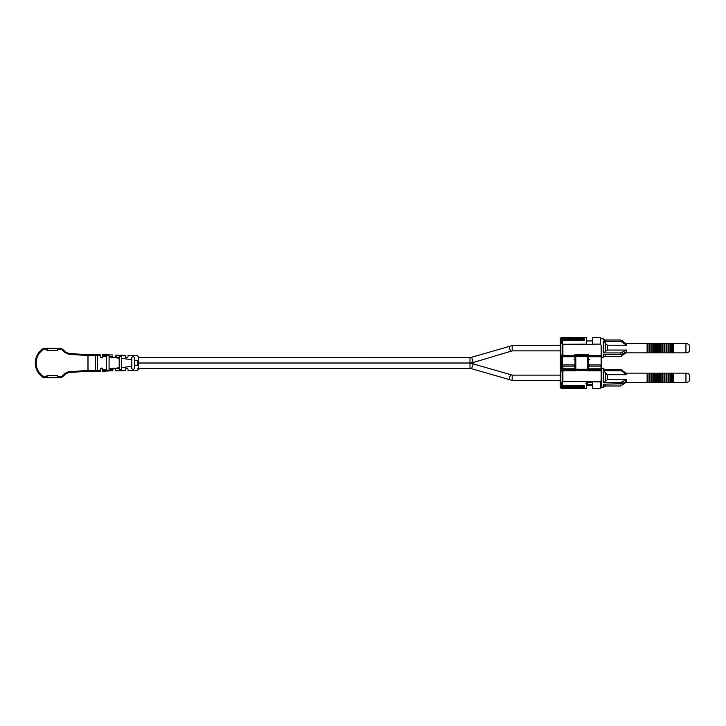 <?xml version="1.0" encoding="UTF-8"?>
<svg xmlns="http://www.w3.org/2000/svg" width="726" height="726" viewBox="0 0 726 726"><rect width="100%" height="100%" fill="white"/><g stroke="black" fill="none" stroke-linecap="round" stroke-linejoin="round"><path stroke-width="1.09" d="M43.996 376.912L43.76 377.756A17.079 17.079 0 0 1 43.76 348.244L47.081 348.244L47.081 350.349L46.183 349.088L43.996 349.088A16.235 16.235 0 0 0 43.996 376.912L46.183 376.912L47.081 375.651L57.626 375.651L58.525 376.912L60.721 376.912A16.235 16.235 0 0 0 63.679 374.634A11.389 11.389 0 0 1 71.057 371.422L87.991 370.587L87.991 354.569L71.103 353.734A10.545 10.545 0 0 1 64.269 350.758A17.079 17.079 0 0 0 60.948 348.244L58.525 348.244L57.626 350.349L57.626 348.244L58.47 348.244M62.391 349.179L61.774 348.752M61.338 348.471L60.721 349.088L58.525 349.088M47.081 375.651L47.081 377.756L60.948 377.756A17.079 17.079 0 0 0 64.269 375.242A10.545 10.545 0 0 1 71.103 372.266L87.991 371.431L87.991 370.587L87.991 371.431L95.523 371.431L95.523 370.587L87.991 370.587L87.991 355.413L71.057 354.578A11.389 11.389 0 0 1 63.679 351.366A16.235 16.235 0 0 0 60.721 349.088M60.721 376.912L61.193 377.611M61.601 377.357L62.382 376.821M62.236 376.93L64.932 374.643M62.118 377.012L61.583 377.375M61.574 348.625L62.118 348.988M47.081 348.244L57.626 348.244M47.081 350.349L57.626 350.349M46.183 348.244L46.183 349.088M43.76 348.244L43.996 349.088M46.183 376.912L46.183 377.756L43.76 377.756M47.081 377.756L46.183 377.756M100.215 354.66L96.422 354.569L97.384 354.687L97.32 355.522L96.395 355.404L96.422 354.569L87.991 354.569L87.991 355.413L95.523 355.413L95.523 370.587L96.395 370.587L96.422 371.431L95.523 371.431M58.47 377.756L58.525 376.912M57.626 377.756L57.626 375.651M109.072 356.194L112.866 356.729L113.147 357.464L109.072 356.965L109.072 355.604L106.541 355.395L106.541 370.133L102.747 370.832L102.747 369.325C101.903 367.692 101.059 367.692 100.215 369.325L100.215 370.115L96.395 370.596M106.541 369.343L102.747 369.806M100.215 371.34L96.422 371.431L100.215 371.077L100.215 370.115M115.398 369.507L114.899 368.318L113.147 368.536L112.866 369.951M112.866 370.741L102.747 371.276M112.866 369.271L109.072 369.806L109.072 370.396L106.541 370.605L106.541 370.133M125.516 370.705L115.398 370.877M137.386 365.396C137.368 371.857 137.368 371.857 137.386 365.396L138.593 365.378C138.593 370.233 138.593 370.233 138.593 365.378L138.593 360.622C138.593 355.767 138.593 355.767 138.593 360.622L137.386 360.604C137.368 354.143 137.368 354.143 137.386 360.604L137.386 365.396L134.374 365.831L134.374 368.245C133.475 369.879 132.631 369.951 131.842 368.472L131.842 366.213L121.723 367.701L121.723 369.343L119.191 369.552L119.191 368.291L115.334 368.908M128.048 369.325C128.048 371.068 128.048 371.068 128.048 369.325L127.513 368.291L126.052 368.291L125.516 369.325C125.516 371.149 125.516 371.149 125.516 369.325C126.388 367.837 127.231 367.837 128.048 369.325M126.052 368.291L127.513 368.291M560.436 345.603L512.166 345.603L469.994 357.727L138.593 357.709L138.593 368.273M102.212 368.291L100.751 368.291L102.212 368.291M109.072 368.291L109.072 357.709M113.438 368.273L114.581 368.146M114.862 368.291L113.401 368.291M109.072 369.806L109.072 369.035L113.147 368.536M109.072 356.965L109.072 369.035M115.398 356.675L119.191 357.709L119.191 356.448L121.723 356.657L121.723 358.299L131.842 359.787L131.842 357.528C132.631 356.049 133.475 356.121 134.374 357.755L134.374 360.169L137.386 360.604M134.374 360.169L134.374 365.831M131.842 359.787L131.842 366.213M121.723 358.299L121.723 367.701M106.541 356.657L102.747 356.194L102.747 356.675C101.903 358.308 101.059 358.308 100.215 356.675L100.215 355.885L97.32 355.522L97.384 371.313M119.191 357.854L119.191 367.783L114.899 368.318M119.191 358.217L114.899 357.682L115.334 357.092M113.147 357.464L114.899 357.682M97.384 354.687L100.215 354.923M112.866 356.729L112.866 356.039M102.747 355.168L106.541 355.867M115.398 355.105L125.516 355.295M128.048 356.675C126.787 358.208 125.943 358.208 125.516 356.675C125.516 354.851 125.516 354.851 125.516 356.675L126.052 357.709L127.486 357.727L128.048 356.675C128.048 354.932 128.048 354.932 128.048 356.675M127.486 357.727L126.052 357.709M113.401 357.709L114.862 357.709L113.438 357.727M100.751 357.709L102.212 357.709L100.751 357.709M119.191 367.973L119.191 358.027M102.747 356.194L102.747 355.368M96.395 355.413L95.523 355.413L95.523 354.569M64.932 351.348L62.962 349.614M62.218 376.948L62.962 376.386M575.001 370.487L587.652 370.487L587.652 369.235A0.844 0.835 -0 0 0 588.496 368.409L588.496 354.397L575.001 354.397L575.001 368.409A0.844 0.835 180 0 0 575.845 369.235L587.652 369.235L587.652 356.675L575.845 356.675L575.845 370.805L575.001 370.759L575.001 368.844L575.001 370.759M587.652 370.805L588.496 370.759L588.496 366.893A0.844 0.78 0 0 1 589.34 366.113L600.302 366.113L600.302 366.893L601.146 366.893L601.146 370.805L587.652 370.805L588.496 370.487L588.496 369.325L601.146 369.325M601.146 368.844L588.496 368.844L588.496 364.906L601.146 364.906L601.146 366.167L600.302 366.167M575.001 369.325L562.351 369.325L562.351 368.844L575.001 368.844L575.001 364.906L562.351 364.906L562.351 366.167L563.194 366.167M601.146 370.805L601.146 387.457L600.302 388.301L600.302 381.894C600.974 381.74 601.255 380.36 601.146 377.756M600.302 381.894L586.789 381.731L587.652 382.575L592.706 382.575M560.236 387.448L561.116 388.265L560.245 387.457L562.124 381.713L592.706 381.558M575.845 370.805L562.904 370.868L562.904 381.894L562.06 385.669L584.276 385.669L584.276 386.677L561.733 386.677L561.452 387.466L584.276 387.466L584.276 387.993L561.116 388.265L586.381 388.301L586.381 381.894M563.267 370.805L561.407 368.472L561.125 363L562.351 363L560.29 363L561.125 363L561.307 358.208L562.351 355.195L562.904 355.195L562.904 344.106L562.06 340.331L584.276 340.331L584.276 339.323L561.733 339.323L561.452 338.534L584.276 338.534L584.276 338.007L584.276 338.534M560.336 350.876L560.336 380.397M562.904 370.868L562.124 371.603L560.572 369.062L560.29 363L560.472 357.691L562.124 354.397L562.351 355.168M600.302 388.301L592.706 388.301L592.706 381.894M560.336 375.124L560.245 374.071M562.06 385.669L561.134 385.361M560.953 385.851L561.733 386.677M561.452 387.466L560.517 386.922M560.454 387.058L561.234 387.993M584.276 387.466L584.276 387.993M469.994 357.727L469.994 363L138.593 363L469.994 363L512.166 375.124L560.436 375.124M471.691 357.473L473.234 362.519L469.994 363L469.994 368.273L137.386 368.273M102.184 368.273L100.787 368.273M469.994 368.273L512.166 380.397L560.436 380.397M689.609 375.124L689.609 380.397M601.146 347.999L601.146 364.906M586.381 344.106L562.124 344.287L560.245 338.543L561.116 337.735L584.276 337.699L586.381 337.699L586.381 344.442L592.706 344.442L592.706 337.699L600.302 337.699L600.302 344.106L592.706 344.106M601.146 348.244C601.264 345.667 600.983 344.287 600.302 344.106M584.276 338.007L561.116 337.735L560.245 338.543L560.245 344.551M560.599 348.244C560.245 352.963 560.2 352.963 560.463 348.244C560.2 343.516 560.245 343.516 560.599 348.244M560.336 345.603L560.236 344.578M601.146 366.167L601.146 366.893M562.351 364.906L562.351 355.513L575.001 355.513M562.351 368.844L562.351 366.167M575.001 366.893A0.844 0.78 0 0 0 574.157 366.113L563.194 366.113L563.194 366.893L562.351 366.893M561.234 338.007L560.454 338.942M560.517 339.078L561.452 338.534M561.733 339.323L560.953 340.149M561.134 340.639L562.06 340.331M102.184 357.727L100.787 357.727M473.234 362.519L512.166 350.876L560.436 350.876M689.609 350.876L689.609 345.603M685.943 343.598L685.943 352.881A4.637 4.637 0 0 0 689.609 351.085L689.609 345.394A4.637 4.637 0 0 0 685.943 343.598L626.012 343.598M592.706 340.948L586.381 340.948M605.357 351.085L605.357 342.953L603.252 341.229L620.721 341.229L620.721 339.995L603.252 339.995L603.252 338.752L601.146 338.752M626.447 352.518L620.721 356.493L605.175 356.493M601.146 357.727L603.252 357.727L603.252 354.633L620.721 354.633L620.721 352.927L603.252 352.927L605.357 351.683M620.721 352.927L626.447 350.041L626.447 351.275M605.357 354.633L605.357 355.622L605.393 354.633M649.216 343.598L649.216 352.881L647.955 352.881L647.955 343.598M651.322 343.598L651.322 352.881L650.06 352.881L650.06 343.598M653.436 343.598L653.436 352.881L652.166 352.881L652.166 343.598M655.542 343.598L655.542 352.881L654.28 352.881L654.28 343.598M657.647 343.598L657.647 352.881L656.386 352.881L656.386 343.598M659.762 343.598L659.762 352.881L658.491 352.881L658.491 343.598M661.867 343.598L661.867 352.881L660.606 352.881L660.606 343.598M663.972 343.598L663.972 352.881L662.711 352.881L662.711 343.598M666.087 343.598L666.087 352.881L664.816 352.881L664.816 343.598M668.192 343.598L668.192 352.881L666.931 352.881L666.931 343.598M670.298 343.598L670.298 352.881L669.036 352.881L669.036 343.598M672.412 343.598L672.412 352.881L671.142 352.881L671.142 343.598M685.943 352.881L673.256 352.881L673.256 343.598M624.56 352.881L647.111 352.881L647.111 343.598M626.447 350.041L607.471 350.041L605.357 351.302M620.721 339.995L626.447 343.97L626.447 345.204L607.471 345.204L607.471 350.041M605.357 343.471L607.471 345.204M626.447 351.747L620.721 354.633M626.447 345.204L620.721 341.229M685.943 373.119A4.637 4.637 0 0 1 689.609 374.915L689.609 380.605A4.637 4.637 0 0 1 685.943 382.402L673.256 382.402L673.256 373.119L685.943 373.119L685.943 382.402M586.381 385.352L592.706 385.352M586.789 383.446L585.964 383.491L586.808 383.537M587.652 382.575L587.652 384.281L586.808 383.782L586.808 382.076M587.652 384.281L592.706 384.281M620.721 384.154L620.721 382.448L626.447 379.562L626.447 381.268L622.218 383.791L603.252 384.154L603.252 387.248L601.146 387.248L601.146 378.001M626.447 382.03L620.721 386.005L605.175 386.005M601.146 368.273L603.252 368.273L603.252 369.507L620.721 369.507L626.447 373.482L626.447 374.253M605.357 384.154L605.357 385.143L605.393 384.154M620.721 382.448L603.252 382.448L603.252 370.75L620.721 370.75L620.721 369.507M626.447 379.562L607.471 379.562L603.252 382.448M603.252 370.75L605.357 372.474L605.357 381.195M622.218 370.015L622.218 371.249L626.447 374.725L607.471 374.725L605.357 372.992L605.357 380.605M605.357 374.915L605.357 374.317M649.216 373.119L647.955 373.119L647.955 382.402L649.216 382.402L649.216 373.119L673.256 373.119M651.322 373.119L651.322 382.402L650.06 382.402L650.06 373.119M653.436 373.119L653.436 382.402L652.166 382.402L652.166 373.119M655.542 373.119L655.542 382.402L654.28 382.402L654.28 373.119M657.647 373.119L657.647 382.402L656.386 382.402L656.386 373.119M659.762 373.119L659.762 382.402L658.491 382.402L658.491 373.119M661.867 373.119L661.867 382.402L660.606 382.402L660.606 373.119M663.972 373.119L663.972 382.402L662.711 382.402L662.711 373.119M666.087 373.119L666.087 382.402L664.816 382.402L664.816 373.119M668.192 373.119L668.192 382.402L666.931 382.402L666.931 373.119M670.298 373.119L670.298 382.402L669.036 382.402L669.036 373.119M672.412 373.119L672.412 382.402L671.142 382.402L671.142 373.119M626.003 373.119L647.111 373.119L647.111 382.402L624.56 382.402M649.216 382.402L650.06 382.402M647.111 382.402L647.955 382.402M647.111 373.119L647.955 373.119M651.322 382.402L652.166 382.402M653.436 382.402L654.28 382.402M655.542 382.402L656.386 382.402M657.647 382.402L658.491 382.402M659.762 382.402L660.606 382.402M661.867 382.402L662.711 382.402M663.972 382.402L664.816 382.402M666.087 382.402L666.931 382.402M668.192 382.402L669.036 382.402M670.298 382.402L671.142 382.402M672.412 382.402L673.256 382.402M622.218 371.249L620.721 370.75M71.057 371.422L71.103 372.266M63.679 374.634L64.269 375.242M71.057 354.578L71.103 353.734M63.679 351.366L64.269 350.758M589.34 364.906L589.34 366.113M574.157 366.113L574.157 364.906M560.572 369.062A0.844 0.59 -9.1 0 1 561.407 368.472M562.124 371.603L562.124 381.713M561.706 383.528A0.844 0.49 14.7 0 0 562.505 384.027M560.753 386.359A0.844 0.735 21.4 0 0 561.579 387.103M560.327 387.33A0.844 0.826 26.5 0 0 561.162 388.165M473.234 363.481L471.691 368.527M510.469 374.87L508.926 379.907M512.166 375.124L512.166 380.397M575.001 355.232L588.496 355.232M601.146 356.765L588.496 356.765M601.146 355.513L588.496 355.513M561.706 342.481A0.844 0.49 -14.7 0 1 562.505 341.973M562.124 344.287L562.124 354.397M560.472 357.691A0.844 0.517 6 0 0 561.307 358.208M575.001 356.765L562.351 356.765M560.327 338.67A0.844 0.826 -26.5 0 1 561.162 337.835M560.753 339.641A0.844 0.735 -21.4 0 1 561.579 338.897M508.926 346.093L510.469 351.13M512.166 345.603L512.166 350.876M603.252 341.229L603.252 352.927M622.218 352.564L622.218 354.27M622.218 340.494L622.218 341.737M622.218 382.085L622.218 383.791M607.471 374.725L607.471 379.562M138.593 369.144L137.359 370.414L128.048 370.641M112.866 354.978L102.747 354.724M138.593 356.856L137.359 355.586L128.048 355.359M575.845 356.675L575.001 357.519M587.652 356.675L588.496 357.519M560.236 387.421L560.236 381.422M589.34 359.624L588.496 358.78M589.34 366.376L588.496 367.22M574.157 366.376L575.001 367.22M574.157 359.624L575.001 358.78M600.302 337.699L601.146 338.543M603.252 357.727L605.357 355.622M649.216 352.881L650.06 352.881M647.111 352.881L647.955 352.881M651.322 352.881L652.166 352.881M653.436 352.881L654.28 352.881M655.542 352.881L656.386 352.881M657.647 352.881L658.491 352.881M659.762 352.881L660.606 352.881M661.867 352.881L662.711 352.881M663.972 352.881L664.816 352.881M666.087 352.881L666.931 352.881M668.192 352.881L669.036 352.881M670.298 352.881L671.142 352.881M672.412 352.881L673.256 352.881M603.252 338.752L605.357 340.857M603.252 387.248L605.357 385.143M603.252 368.273L605.357 370.378"/></g></svg>
